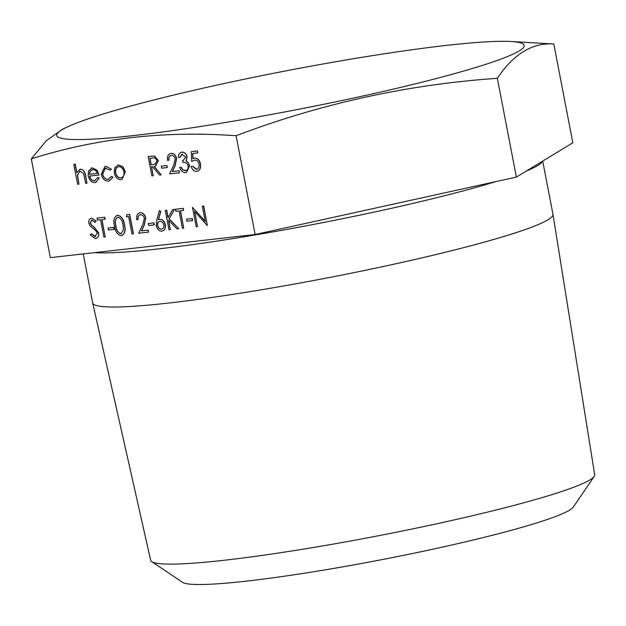 <?xml version="1.0" encoding="UTF-8"?>
<svg xmlns="http://www.w3.org/2000/svg" width="626" height="626" viewBox="0 0 626 626"><rect width="100%" height="100%" fill="white"/><g stroke="black" fill="none" stroke-linecap="round" stroke-linejoin="round"><path stroke-width="0.94" d="M192.44 207.339L205.242 221.502L202.3 206.228L203.599 206.079L207.339 225.485L194.545 211.361L197.48 226.596L196.181 226.745L192.44 207.339L205.187 221.236M202.3 206.228L203.747 206.04L207.339 225.485M194.741 211.58L197.48 226.596M186.689 219.147L192.276 218.521L192.659 220.508L186.931 221.181L186.689 219.147M183.715 228.154L182.409 228.302L179.059 210.884L175.89 211.236L175.507 209.248L183.285 208.348L183.668 210.336L180.358 210.735L183.715 228.154L180.507 210.719M165.28 210.406L166.579 210.258L168.003 217.645L172.627 209.577L174.49 209.366L169.036 218.881L178.786 228.709L177.048 228.905L168.511 220.297L170.319 229.664L169.012 229.812L165.28 210.406L166.727 210.219L168.12 217.449M172.627 209.577L174.631 209.327L169.176 218.834L178.786 228.709M168.699 220.493L170.319 229.664M159.411 210.555L160.624 211.494L158.3 219.773L159.763 219.413C162.463 219.429 164.262 221.181 165.178 224.679C165.632 228.38 164.497 230.532 161.782 231.135C159.027 231.119 157.181 229.312 156.25 225.72L156.79 219.906L159.411 210.555L160.765 211.455L158.441 219.726L159.904 219.374C162.603 219.39 164.411 221.142 165.319 224.64C165.773 228.341 164.646 230.493 161.931 231.096M158.894 219.585L158.3 219.773M161.782 231.135L162.486 230.986M148.37 223.474L153.949 222.84L154.332 224.836L148.605 225.509L148.37 223.474M140.607 214.687C138.612 215.141 137.775 216.76 138.111 219.546L136.664 219.734C136.139 215.767 137.305 213.435 140.146 212.73L140.294 212.691C143.018 212.652 144.849 214.413 145.788 217.965L144.191 225.258L141.562 230.853L148.315 230.094L148.55 232.121L138.69 233.232L142.775 224.57L144.371 218.31C143.667 215.876 142.368 214.687 140.467 214.734L139.974 214.828M139.567 212.84L140.294 212.691M127.015 214.695L129.699 214.397L133.44 233.803L131.992 233.991L128.635 216.573L126.405 216.823L127.015 214.695M116.921 215.383L117.531 215.258C121.475 216.111 123.799 219.327 124.504 224.906C125.928 230.391 124.91 233.975 121.46 235.666M121.311 235.705C117.406 234.828 115.137 231.612 114.495 226.056C113.009 220.595 113.971 217.011 117.383 215.305C121.327 216.15 123.658 219.366 124.355 224.945C125.787 230.431 124.77 234.022 121.311 235.705L121.906 235.587M108.181 228.013L113.768 227.379L114.151 229.366L108.423 230.039L108.181 228.013M105.199 237.011L103.9 237.16L100.543 219.742L97.382 220.102L96.999 218.114L104.769 217.206L105.152 219.202L101.85 219.601L105.199 237.011L101.999 219.577M91.193 233.764L95.003 236.644L97.21 233.029L96.326 231.182L90.23 226.009L88.845 223.153C88.524 220.282 89.424 218.638 91.552 218.216L96.052 221.064L95.105 222.394L91.787 220.227L90.136 222.919L91.576 225.321L93.892 227.035L98.517 232.911C98.845 236.198 97.805 238.107 95.387 238.631L90.16 234.891L91.341 233.725L95.504 236.534M91.091 218.302L91.693 218.177L96.193 221.025L95.105 222.394M91.936 220.18L90.277 222.879L91.717 225.282L94.041 226.995L98.665 232.872C98.994 236.159 97.946 238.06 95.528 238.592M95.387 238.631L96.036 238.498M194.037 158.214L194.545 158.12C197.495 158.135 199.42 160.076 200.336 163.949C200.923 168.214 199.678 170.687 196.595 171.36C194.013 171.375 192.19 169.716 191.11 166.383L192.417 166.242L196.282 169.364C198.489 168.84 199.404 167.056 199.021 164.02C198.278 161.265 196.838 159.966 194.694 160.131L191.689 161.492L191.306 151.617L197.409 150.905L197.793 152.893L192.706 153.495L192.91 158.683L194.694 158.073C197.636 158.096 199.569 160.037 200.484 163.91C201.071 168.175 199.819 170.64 196.736 171.321M192.855 153.48L193.051 158.613M194.115 158.19L194.694 158.073M196.595 171.36L197.417 171.188M191.11 166.383L192.558 166.195L196.854 169.239M194.843 160.092L191.689 161.492M182.307 154.137L179.85 157.462L178.402 157.65C178.347 154.497 179.474 152.674 181.767 152.188L181.908 152.141C184.404 152.032 186.141 153.558 187.119 156.711L186.196 160.89L188.082 162.369L189.615 165.726L186.501 172.416M181.274 152.274L181.908 152.141M181.344 152.251L181.767 152.188C184.263 152.079 186 153.597 186.978 156.75L186.047 160.937L187.941 162.416L189.467 165.765L186.431 172.44L185.656 172.596C182.902 172.698 180.922 170.976 179.717 167.416L181.164 167.228L182.815 169.787L186.008 170.452M179.717 167.416L181.016 167.267L182.667 169.826L185.296 170.601C187.409 170.335 188.379 168.824 188.199 166.078C187.096 163.19 185.343 161.993 182.948 162.478L182.565 160.483L183.41 160.319M171.477 155.358C169.474 155.804 168.644 157.423 168.973 160.217L167.525 160.405C167.009 156.437 168.175 154.098 171.015 153.401L171.156 153.354C173.887 153.323 175.718 155.076 176.657 158.636L175.061 165.929L172.424 171.516L179.177 170.757L179.419 172.792L169.56 173.903L173.637 165.233L175.241 158.981C174.537 156.547 173.238 155.35 171.328 155.397L170.843 155.498M170.436 153.503L171.156 153.354M161.375 166.156L166.954 165.53L167.338 167.518L161.618 168.191L161.375 166.156M148.151 156.492L154.387 156.054L158.261 160.647L155.491 166.226L154.129 166.493L161.187 174.85L159.575 175.03L152.517 166.672L151.461 166.79L153.19 175.749L151.883 175.898L148.151 156.492L154.536 156.015L158.409 160.608L155.561 166.203M154.293 166.469L161.187 174.85M151.609 166.774L153.19 175.749M117.641 165.068L118.463 164.896L122.946 166.782L125.372 171.657L122.023 179.443M104.91 166.524L105.888 166.32L111.381 169.098L110.317 170.162L105.262 168.253M105.332 168.237L102.656 174.145C103.666 177.674 105.544 179.38 108.29 179.271L108.908 179.153M105.982 168.112C103.313 168.597 102.163 170.624 102.515 174.184C103.517 177.714 105.395 179.419 108.141 179.31L111.514 176.383L112.938 177.181L109.48 180.844M89.714 176.023C90.527 179.208 92.155 180.804 94.589 180.812L95.097 180.718M97.773 177.432L99.088 178.113L95.778 182.416L94.941 182.581C91.56 182.581 89.315 180.343 88.203 175.883L88.509 171.008L92.147 167.893L96.96 170.202L99.057 174.998L89.573 176.07C90.387 179.247 92.006 180.844 94.448 180.859L97.773 177.432L99.229 178.066L95.856 182.393M91.451 168.026L92.296 167.854L97.1 170.162L99.057 174.998M73.821 164.372L75.12 164.223L76.74 172.627L80.214 169.239C83.25 169.544 85.034 171.79 85.559 175.984L86.959 183.23L85.652 183.371L83.594 173.488L79.862 171.101L77.436 175.17L78.954 184.13L77.655 184.279L73.821 164.372L75.269 164.184L76.841 172.361M79.674 169.349L80.355 169.2C83.399 169.497 85.183 171.751 85.707 175.945L86.959 183.23M79.932 171.078L77.585 175.131L78.954 184.13M236.096 135.732L255.118 234.515L50.323 257.63L31.3 158.847C96.201 138.283 164.466 130.576 236.096 135.732C320.684 103.626 407.769 84.479 497.349 78.313C513.672 53.906 532.491 42.466 553.807 44L511.027 41.512A238.036 20.063 -10.9 0 0 286.645 70.738A238.036 20.063 -10.9 0 0 67.459 126.929A238.036 20.063 -10.9 0 0 134.473 135.466A238.036 20.063 -10.9 0 0 418.27 83.109A238.036 20.063 -10.9 0 0 512.577 41.613A238.036 20.063 -10.9 0 0 511.027 41.512M255.118 234.515L516.372 177.088L572.829 142.783L553.807 44M83.242 253.913L92.687 302.968A234.367 19.758 -10.9 0 0 92.703 303.015L150.655 560.247A226.103 19.062 -10.9 0 0 151.742 561.632L182.557 582.329A199.671 16.832 -10.9 0 0 246.816 581.085A199.671 16.832 -10.9 0 0 451.463 545.082A199.671 16.832 -10.9 0 0 573.283 507.091L594.199 476.425A226.103 19.062 -10.9 0 0 594.7 474.743L552.977 214.382A234.367 19.758 -10.9 0 0 552.969 214.327L542.719 161.078M151.742 561.632A226.103 19.062 -10.9 0 0 224.515 560.223A226.103 19.062 -10.9 0 0 456.26 519.447A226.103 19.062 -10.9 0 0 594.199 476.425M92.703 303.015A234.367 19.758 -10.9 0 0 169.263 302.984A234.367 19.758 -10.9 0 0 418.152 258.741A234.367 19.758 -10.9 0 0 552.977 214.382M67.459 126.929L62.506 129.246L46.277 140.772L31.3 158.847M516.372 177.088L497.349 78.313M79.745 169.325L80.355 169.2M91.529 168.003L92.296 167.854M92.554 169.63L90.074 171.266L89.369 174.31L97.421 173.402C96.318 170.757 94.698 169.497 92.554 169.63L91.975 169.74M89.369 174.31L97.413 173.379M92.695 169.583L90.214 171.227L89.518 174.271M111.514 176.383L112.79 177.221L109.409 180.867L108.462 181.055C104.933 181.196 102.523 179.013 101.24 174.49L104.839 166.539L105.888 166.32M105.739 166.359L111.381 169.098M108.83 179.177L108.29 179.271M111.232 169.137L110.317 170.162M114.73 167.745L118.322 164.943L122.798 166.821L125.223 171.704L121.953 179.466L121.147 179.623C117.727 179.631 115.427 177.401 114.245 172.94L114.73 167.745M117.711 165.045L118.463 164.896M118.65 166.68C116.162 167.314 115.129 169.349 115.552 172.807C116.444 176.196 118.197 177.886 120.81 177.878C123.306 177.307 124.347 175.303 123.925 171.86C123.032 168.464 121.272 166.735 118.65 166.68L118.111 166.79M118.799 166.641C116.303 167.267 115.27 169.31 115.7 172.76C116.593 176.149 118.345 177.847 120.951 177.839L121.397 177.761M120.951 177.839L121.467 177.745M149.833 158.331L151.077 164.802L155.115 164.27L156.962 160.796C156.023 158.347 154.559 157.423 152.556 158.026L149.833 158.331M149.982 158.315L151.226 164.763L155.193 164.255M161.234 166.195L166.954 165.53M166.813 165.569L167.197 167.557M171.328 155.397C169.333 155.851 168.496 157.47 168.832 160.256M170.507 153.487L171.015 153.401C173.746 153.362 175.577 155.123 176.509 158.675L174.912 165.968L172.283 171.563L179.177 170.757M179.036 170.796L179.419 172.792M182.565 160.483L183.34 160.334L185.672 156.891L181.681 154.27M182.166 154.176L179.709 157.502M185.938 170.475L185.445 170.562M191.306 151.617L197.409 150.905M194.694 160.131L194.044 160.264M197.26 150.944L197.644 152.94M91.787 220.227L91.396 220.305M91.169 218.286L91.693 218.177M96.999 218.114L104.769 217.206M104.628 217.245L105.011 219.241M108.04 228.052L113.768 227.379M113.619 227.418L114.002 229.413M116.992 215.36L117.531 215.258M117.813 217.285C115.239 218.771 114.566 221.643 115.802 225.9C116.225 230.251 117.946 232.849 120.974 233.709L123.447 230.024L123.056 225.086C122.563 220.767 120.81 218.169 117.813 217.285L117.406 217.379M117.954 217.245C115.38 218.732 114.714 221.604 115.943 225.861C116.366 230.204 118.095 232.809 121.115 233.67L121.452 233.6M126.875 214.741L129.699 214.397M129.559 214.436L133.299 233.842M140.467 214.734C138.463 215.18 137.634 216.799 137.963 219.585M139.637 212.817L140.146 212.73C142.877 212.691 144.708 214.452 145.639 218.005L144.05 225.305L141.413 230.892L148.315 230.094M148.166 230.133L148.55 232.121M148.221 223.513L153.949 222.84M153.808 222.887L154.192 224.875M159.873 221.44C158.057 221.784 157.282 223.185 157.564 225.65C158.284 228.044 159.583 229.21 161.469 229.139C163.308 228.787 164.114 227.387 163.895 224.93C163.143 222.504 161.805 221.338 159.873 221.44L159.38 221.534M160.021 221.393C158.198 221.737 157.431 223.146 157.713 225.603C158.425 228.005 159.724 229.171 161.618 229.1L161.946 229.046M161.618 229.1L162.024 229.022M175.507 209.248L183.285 208.348M183.136 208.388L183.52 210.375M186.548 219.186L192.276 218.521M192.127 218.56L192.511 220.548M495.878 181.595A234.367 19.758 169.1 0 1 158.84 248.858A234.367 19.758 169.1 0 1 94.456 252.646M542.437 161.25A234.367 19.758 169.1 0 1 526.27 171.078"/></g></svg>
